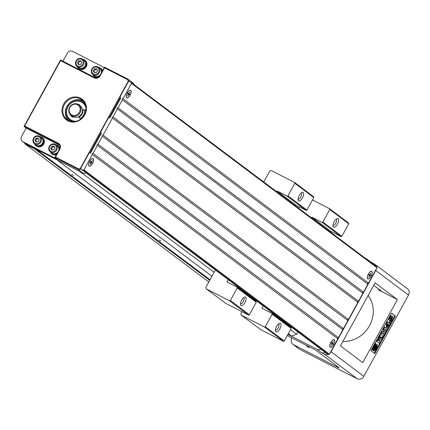 <?xml version="1.0" encoding="UTF-8"?>
<svg xmlns="http://www.w3.org/2000/svg" width="430" height="430" viewBox="0 0 430 430"><rect width="100%" height="100%" fill="white"/><g stroke="black" fill="none" stroke-linecap="round" stroke-linejoin="round"><path stroke-width="0.64" d="M241.278 315.147L260.806 329.686L283.467 341.28L264.466 327.015L241.278 315.147L240.848 313.47L241.859 311.632M249.986 296.85L250.335 296.222M264.466 327.015L265.31 326.714L272.19 314.201L271.975 313.363L290.976 327.628L291.191 328.466L272.19 314.201M263.241 305.913L261.961 308.235L271.975 313.363M330.611 232.189L331.003 231.474L341.022 236.597L322.022 222.331L312.008 217.204L311.61 217.924M322.022 222.331L322.86 222.03L341.861 236.296L348.741 223.783L329.74 209.512L322.86 222.03M312.476 199.95L329.525 208.674L329.74 209.512M298.705 208.233L299.409 206.948M329.525 208.674L348.526 222.944L348.741 223.783M333.487 227.115A4.816 1.994 -62.9 0 1 333.04 226.309A4.816 1.994 -62.9 0 1 334.024 221.998A4.816 1.994 -62.9 0 1 336.943 218.676A4.816 1.994 -62.9 0 1 337.98 222.944A4.816 1.994 -62.9 0 1 333.487 227.115M331.003 231.474L312.008 217.204M281.892 320.807L282.241 320.178M265.31 326.714L284.311 340.985L291.191 328.466M275.936 331.799A4.816 1.994 -62.9 0 1 275.485 330.992A4.816 1.994 -62.9 0 1 276.474 326.682A4.816 1.994 -62.9 0 1 279.392 323.36A4.816 1.994 -62.9 0 1 280.43 327.628A4.816 1.994 -62.9 0 1 275.936 331.799M275.442 329.944A3.381 1.403 117.1 0 0 275.463 329.955A3.381 1.403 117.1 0 0 275.549 330.009A3.381 1.403 117.1 0 0 278.28 327.746A3.381 1.403 117.1 0 0 278.715 324.037A3.381 1.403 117.1 0 0 278.629 323.983A3.381 1.403 117.1 0 0 278.516 323.94M332.997 225.255A3.381 1.403 117.1 0 0 333.013 225.272A3.381 1.403 117.1 0 0 333.099 225.325A3.381 1.403 117.1 0 0 335.835 223.057A3.381 1.403 117.1 0 0 336.265 219.354A3.381 1.403 117.1 0 0 336.179 219.3A3.381 1.403 117.1 0 0 336.067 219.257M284.311 340.985L283.467 341.28M341.861 236.296L341.022 236.597M367.725 278.877A4.262 1.768 -62.9 0 1 367.327 278.156A4.262 1.768 -62.9 0 1 368.198 274.345A4.262 1.768 -62.9 0 1 370.784 271.405A4.262 1.768 -62.9 0 1 371.703 275.178A4.262 1.768 -62.9 0 1 367.725 278.877M330.192 347.15A4.262 1.768 -62.9 0 1 329.794 346.429A4.262 1.768 -62.9 0 1 330.665 342.619A4.262 1.768 -62.9 0 1 333.25 339.678A4.262 1.768 -62.9 0 1 334.169 343.452A4.262 1.768 -62.9 0 1 330.192 347.15M347.725 320.49A0.65 0.591 126.9 0 1 348.499 319.458L357.884 302.392L112.413 118.056A0.65 0.591 -53.1 0 1 112.225 117.175A0.65 0.591 -53.1 0 1 113.036 116.922L358.507 301.253L362.888 293.287L117.417 108.957A0.65 0.591 -53.1 0 1 117.229 108.075A0.65 0.591 -53.1 0 1 118.04 107.817L363.511 292.153L367.892 284.187L122.421 99.851A0.65 0.591 -53.1 0 1 122.233 98.97A0.65 0.591 -53.1 0 1 123.044 98.712L368.515 283.048L376.959 267.686L131.489 83.356A0.65 0.591 -53.1 0 0 131.279 82.512L129.167 81.437A0.65 0.591 -53.1 0 0 128.328 81.732L120.196 96.53L120.626 98.207L109.989 117.546L108.312 118.148L100.803 131.8L101.233 133.477L90.596 152.822L88.919 153.424L80.786 168.216A0.65 0.591 -53.1 0 0 81.001 169.054L83.108 170.129A0.65 0.591 -53.1 0 0 83.947 169.834L92.391 154.472L337.867 338.802L329.418 354.164A0.65 0.591 126.9 0 1 328.579 354.465L83.108 170.129M342.721 329.59A0.65 0.591 126.9 0 1 343.495 328.563L347.875 320.597L102.404 136.267A0.65 0.591 -53.1 0 1 102.216 135.38A0.65 0.591 -53.1 0 1 103.028 135.127L348.499 319.458M337.717 338.695A0.65 0.591 126.9 0 1 338.491 337.663L342.871 329.702L97.4 145.367A0.65 0.591 -53.1 0 1 97.207 144.485A0.65 0.591 -53.1 0 1 98.024 144.227L343.495 328.563M81.001 169.054L326.472 353.385L328.579 354.465M131.424 82.624L376.75 266.847A0.65 0.591 126.9 0 1 376.959 267.686M367.747 284.074A0.65 0.591 126.9 0 1 368.515 283.048M362.743 293.179A0.65 0.591 126.9 0 1 363.511 292.153M357.738 302.279A0.65 0.591 126.9 0 1 358.507 301.253M338.491 337.663L93.02 153.333A0.65 0.591 -53.1 0 0 92.316 154.424A0.65 0.591 -53.1 0 0 92.391 154.472M89.091 166.093A4.262 1.768 -62.9 0 1 88.693 165.378A4.262 1.768 -62.9 0 1 89.564 161.562A4.262 1.768 -62.9 0 1 92.149 158.627A4.262 1.768 -62.9 0 1 93.063 162.4A4.262 1.768 -62.9 0 1 89.091 166.093M98.024 144.227L102.404 136.267M113.036 116.922L117.417 108.957M103.028 135.127L112.413 118.056M93.02 153.333L97.4 145.367M123.044 98.712L131.489 83.356M126.624 97.82A4.262 1.768 -62.9 0 1 126.227 97.105A4.262 1.768 -62.9 0 1 127.097 93.288A4.262 1.768 -62.9 0 1 129.683 90.354A4.262 1.768 -62.9 0 1 130.596 94.127A4.262 1.768 -62.9 0 1 126.624 97.82M118.04 107.817L122.421 99.851M206.335 288.912L225.863 303.446L248.524 315.045L229.529 300.774L206.335 288.912L205.905 287.235L215.392 269.981M229.529 300.774L230.367 300.479L237.247 287.96L237.032 287.122L256.033 301.387L256.248 302.225L237.247 287.96M228.298 279.672L227.018 281.999L237.032 287.122M295.668 205.954L296.06 205.234L306.079 210.356L287.079 196.091L277.065 190.968L276.667 191.683M287.079 196.091L287.917 195.79L306.918 210.06L313.798 197.542L294.797 183.277L287.917 195.79M263.762 181.992L269.712 171.167L271.394 170.57L294.582 182.438L294.797 183.277M294.582 182.438L313.583 196.703L313.798 197.542M298.544 200.875A4.816 1.994 -62.9 0 1 298.098 200.068A4.816 1.994 -62.9 0 1 299.081 195.757A4.816 1.994 -62.9 0 1 302 192.436A4.816 1.994 -62.9 0 1 303.037 196.703A4.816 1.994 -62.9 0 1 298.544 200.875M296.06 205.234L277.065 190.968M246.949 294.566L247.298 293.937M230.367 300.479L249.368 314.744L256.248 302.225M240.993 305.563A4.816 1.994 -62.9 0 1 240.542 304.752A4.816 1.994 -62.9 0 1 241.531 300.441A4.816 1.994 -62.9 0 1 244.45 297.119A4.816 1.994 -62.9 0 1 245.487 301.387A4.816 1.994 -62.9 0 1 240.993 305.563M240.504 303.704A3.381 1.403 117.1 0 0 240.52 303.714A3.381 1.403 117.1 0 0 240.606 303.768A3.381 1.403 117.1 0 0 243.342 301.505A3.381 1.403 117.1 0 0 243.772 297.802A3.381 1.403 117.1 0 0 243.686 297.748A3.381 1.403 117.1 0 0 243.573 297.7M298.054 199.015A3.381 1.403 117.1 0 0 298.071 199.031A3.381 1.403 117.1 0 0 298.157 199.085A3.381 1.403 117.1 0 0 300.892 196.822A3.381 1.403 117.1 0 0 301.322 193.113A3.381 1.403 117.1 0 0 301.237 193.059A3.381 1.403 117.1 0 0 301.124 193.016M249.368 314.744L248.524 315.045M306.918 210.06L306.079 210.356M85.855 172.709A2.601 2.36 126.9 0 1 83.076 173.172L34.9 148.522L34.395 148.699L24.908 143.846L24.736 143.168M34.9 148.522L25.623 143.776A3.902 3.542 126.9 0 1 25.155 143.48L22.317 141.352A3.902 3.542 -53.1 0 0 22.785 141.642L57.045 159.17L54.863 157.53L59.55 148.995A3.902 3.542 -53.1 0 0 58.733 144.26A3.902 3.542 -53.1 0 0 58.265 143.964L24.01 126.436L60.539 59.985L94.799 77.513A3.902 3.542 -53.1 0 0 99.841 75.718L104.528 67.182L127.721 79.05A2.601 2.36 126.9 0 1 128.903 81.377M24.908 143.846L208.813 281.946M287.288 335.556L311.347 347.865A5.203 0.339 28.8 0 1 317.313 351.337L338.711 367.408A5.203 0.339 28.8 0 1 339.06 367.757A5.203 0.339 28.8 0 1 336.244 366.564L293.55 344.72A5.203 4.725 126.9 0 1 292.927 344.328A5.203 4.725 126.9 0 1 291.836 338.007L291.889 337.91M376.228 266.45A5.203 4.725 -53.1 0 0 374.648 264.149L407.409 288.745A5.203 4.725 126.9 0 1 408.5 295.066L363.834 376.309A5.203 4.725 126.9 0 1 357.115 378.706L299.667 349.31A5.203 4.725 126.9 0 1 299.043 348.923L292.927 344.328M328.181 354.261A5.203 4.725 -53.1 0 1 324.36 354.105L321.194 352.487L316.829 349.208A5.203 4.725 -53.1 0 0 320.941 349.241M287.917 334.416L316.829 349.208M330.004 353.105A5.203 4.725 -53.1 0 0 331.079 351.713L375.739 270.465A5.203 4.725 -53.1 0 0 376.336 268.825M374.648 264.149A5.203 4.725 -53.1 0 0 374.025 263.757L371.192 262.311M368.182 260.408A5.203 4.725 -53.1 0 0 367.118 259.247L371.488 262.531A5.203 4.725 126.9 0 1 372.552 263.687M325.306 352.519A5.203 4.725 126.9 0 1 321.194 352.487M397.379 299.576L375.105 282.849L340.447 345.887L362.726 362.614L397.379 299.576L378.405 289.868L378.798 289.154M391.467 313.142L370.821 350.692L374.756 353.643L395.396 316.093L391.467 313.142M375.422 349.789L375.981 349.015L375.686 350.428L374.901 349.536M374.96 350.439L374.433 350.165L374.659 347.289L376.804 345.854L377.33 346.123L375.804 348.026L374.96 350.439L375.186 347.564L377.33 346.123M375.304 346.639L374.777 346.37L375.325 343.253L375.852 343.522L376.191 345.032L377.508 344.763L375.304 346.639L375.852 343.522M376.11 344.672L377.508 344.763M383.463 336.12L380.313 333.884L381.523 331.686L384.038 331.702L382.969 329.058L384.178 326.848L384.705 327.123L387.328 329.09L386.575 330.455L384.517 328.907L385.78 331.901L385.006 333.315L382.152 333.207L384.21 334.755L383.463 336.12L380.84 334.153L382.05 331.955L384.565 331.976L383.495 329.326L384.705 327.123M386.575 330.455L384.592 329.09M374.277 353.283L394.869 315.824L391.418 313.233M389.467 325.198L388.94 324.8L387.301 327.784L386.86 327.45L386.935 323.043L387.581 321.871L389.241 323.118L389.736 322.215L390.177 322.548L389.682 323.451L390.209 323.844L389.467 325.198L388.892 324.892M387.301 327.784L386.333 327.182L386.409 322.774L387.054 321.602L387.581 321.871M388.763 322.758L389.209 321.946L389.736 322.215M379.443 343.43L376.298 341.194L377.105 339.721L378.792 340.866L379.265 337.018L380.351 335.045L379.867 338.555L383.055 336.862L382.007 338.765L379.679 339.845L379.459 341.366L380.254 341.958L379.443 343.43L376.825 341.463L377.631 339.99M378.282 340.479L378.739 336.749L379.824 334.776L380.351 335.045M379.948 337.958L382.528 336.593L383.055 336.862M390.408 321.753L392.047 318.098L389.956 321.172L388.983 319.431L391.015 315.738L391.483 316.093L390.037 318.727L390.359 319.28L392.81 316.647L391.354 321.382L390.408 321.753L389.881 321.479L390.354 320.538M390.639 320.065L391.757 318.082M389.956 321.172L388.457 319.162L390.488 315.469L391.015 315.738M391.026 316.926L392.515 316.587M374.052 344.817L373.493 346.413L372.482 347.671M374.519 348.069L373.992 347.8L371.794 349.676L372.321 349.945L374.519 348.069L373.971 351.186L373.444 350.918L373.186 349.767M375.992 348.757L375.616 348.563L375.997 348.773L376.212 348.348L375.772 348.123L376.035 348.219L376.03 347.741M375.772 348.988L375.578 348.364M376.567 347.574L376.384 346.865M376.782 347.698L377.099 347.859L376.831 347.225L377.137 346.671L377.411 347.295L377.099 347.859M376.777 347.676L377.094 347.843M376.562 347.085L376.831 347.225M376.551 347.096L376.841 347.241M376.212 348.348L376.562 348.488L376.777 347.327L377.035 347.977L376.723 348.542L376.599 347.838L376.583 348.794L376.159 348.623L376.261 349.386L375.997 348.773M376.159 348.623L376.266 348.891M376.024 349.117L376.298 349.257M376.487 347.177L376.777 347.327M376.196 347.537L376.556 347.725M376.035 348.219L376.562 348.488M373.971 351.186L373.632 349.676L372.321 349.945M374.465 344.07L374.863 344.274L374.019 346.688L372.493 348.585L374.637 347.15L374.863 344.274M373.493 346.413L374.019 346.688M372.095 348.381L372.493 348.585M388.983 319.431L388.457 319.162M391.123 320.323L390.639 320.076M379.265 337.018L378.739 336.749M376.825 341.463L376.298 341.194M387.581 326.144L388.5 324.473L387.602 323.801L387.581 326.144M388.5 324.473L387.602 323.924M387.591 324.892L387.973 324.204M386.935 323.043L386.409 322.774M386.86 327.45L386.333 327.182M383.495 329.326L382.969 329.058M384.565 331.976L384.038 331.702M382.05 331.955L381.523 331.686M380.84 334.153L380.313 333.884M374.659 347.289L375.186 347.564M375.154 350.138L375.68 350.412L375.53 349.697M375.659 349.423L375.766 349.703M375.213 349.977L375.739 350.246M375.202 350.036L375.729 350.305M394.869 315.824L395.396 316.093M373.729 285.348L380.878 290.712A5.203 0.339 28.8 0 1 381.222 291.067A5.203 0.339 28.8 0 1 378.405 289.868M367.118 259.247A5.203 4.725 -53.1 0 0 366.494 258.86L365.328 258.263M309.885 347.117A2.929 2.655 126.9 0 1 307.482 346.779A2.929 2.655 126.9 0 1 306.579 345.424M368.128 295.534A28.627 25.983 126.9 0 1 369.51 325.704A28.627 25.983 126.9 0 1 342.85 341.522M297.942 331.971L296.662 334.298L291.621 336.093L288.014 334.244M24.628 125.974L58.362 143.233A4.553 4.133 126.9 0 1 59.861 149.102L55.481 157.068L78.147 168.662A1.951 1.774 -53.1 0 0 80.663 167.764L127.834 81.969A1.951 1.774 -53.1 0 0 127.189 79.453L104.528 67.859L100.147 75.825A4.553 4.133 126.9 0 1 94.267 77.916L60.539 60.657L24.628 125.974L24.01 126.436L26.192 128.076L21.5 136.611A3.902 3.542 -53.1 0 0 22.317 141.352M62.947 61.216L67.413 53.089A3.902 3.542 -53.1 0 1 72.455 51.294L104.307 67.591M34.395 148.699L209.695 280.338M36.066 149.119L210.023 279.747M159.143 240.09L160.901 241.026L159.143 240.09M56.674 159.664L211.942 276.259M288.347 333.632L291.621 336.093M73.476 175.354L71.719 174.424L73.476 175.354M79.996 171.591L214.113 272.308M290.519 329.686L296.662 334.298M371.746 271.567A4.101 1.698 117.1 0 0 370.778 271.534A4.101 1.698 117.1 0 0 368.263 274.372A4.101 1.698 117.1 0 0 367.43 278.081A4.101 1.698 117.1 0 0 367.8 278.731A4.101 1.698 117.1 0 0 371.149 276.184A4.101 1.698 117.1 0 0 371.746 271.567M369.214 274.335L369.821 274.791L370.902 273.367L370.036 274.953L370.638 275.404L370.332 275.963L369.725 275.506L368.859 277.092L369.515 275.345L368.908 274.894L369.214 274.335M368.709 276.812L368.859 277.092M369.821 274.791L369.15 274.447M370.902 273.367L370.579 273.405M369.128 274.485L370.036 274.953M369.096 274.544L370.638 275.404M334.212 339.84A4.101 1.698 117.1 0 0 333.245 339.808A4.101 1.698 117.1 0 0 330.729 342.645A4.101 1.698 117.1 0 0 329.896 346.354A4.101 1.698 117.1 0 0 330.272 347.005A4.101 1.698 117.1 0 0 333.615 344.457A4.101 1.698 117.1 0 0 334.212 339.84M331.68 342.608L332.288 343.065L333.153 341.479L332.503 343.221L333.11 343.677L332.798 344.237L332.191 343.78L331.326 345.365L331.981 343.618L331.374 343.167L331.68 342.608M331.175 345.086L331.326 345.365M332.288 343.065L331.616 342.721M333.368 341.64L333.046 341.678M331.594 342.758L332.503 343.221M331.562 342.817L333.11 343.677M132.741 82.823A2.601 2.36 126.9 0 1 133.913 84.484M85.038 60.248A5.203 4.725 126.9 0 1 85.194 60.361A5.203 4.725 126.9 0 1 85.844 67.359A5.203 4.725 126.9 0 1 78.943 68.687A5.203 4.725 126.9 0 1 78.792 68.569M100.846 68.338A5.203 4.725 126.9 0 1 101.002 68.451A5.203 4.725 126.9 0 1 102.576 70.735M97.615 77.647A5.203 4.725 126.9 0 1 94.751 76.776A5.203 4.725 126.9 0 1 94.6 76.658M120.389 97.293L109.08 117.874M101.002 132.569L89.687 153.15M80.84 168.925A2.601 2.36 126.9 0 1 78.05 169.399L54.863 157.53L55.481 157.068M56.362 154.795A5.203 4.725 126.9 0 1 52.836 154.542A5.203 4.725 126.9 0 1 52.213 154.15A5.203 4.725 126.9 0 1 52.062 154.031M58.308 145.716A5.203 4.725 126.9 0 1 58.464 145.829A5.203 4.725 126.9 0 1 59.969 147.899M42.5 137.627A5.203 4.725 126.9 0 1 42.656 137.734A5.203 4.725 126.9 0 1 43.538 144.405A5.203 4.725 126.9 0 1 37.023 146.453A5.203 4.725 126.9 0 1 36.405 146.06A5.203 4.725 126.9 0 1 36.254 145.942M26.192 128.076L59.539 145.141M63.667 104.103A13.013 11.809 126.9 0 1 84.893 102.34A13.013 11.809 126.9 0 1 74.057 122.05A13.013 11.809 126.9 0 1 63.667 104.103M104.528 67.859L104.528 67.182M60.539 59.985L60.539 60.657M64.409 104.538A12.362 11.218 -53.1 0 0 66.999 119.545A12.362 11.218 -53.1 0 0 84.441 114.783A12.362 11.218 -53.1 0 0 81.845 99.776A12.362 11.218 -53.1 0 0 64.409 104.538M68.343 120.4A12.362 11.218 126.9 0 1 67.988 104.823A12.362 11.218 126.9 0 1 83.038 100.824M98.475 67.37A5.203 4.725 126.9 0 1 100.072 67.832A5.203 4.725 126.9 0 1 100.695 68.219A5.203 4.725 126.9 0 1 102.399 71.057M98.427 77.239A5.203 4.725 126.9 0 1 94.444 76.545A5.203 4.725 126.9 0 1 93.009 74.653M100.684 69.251A4.424 4.015 126.9 0 1 101.727 72.278M99.814 75.766A4.424 4.015 126.9 0 1 95.433 76.244M98.298 67.23A4.553 4.133 -53.1 0 0 97.75 66.892A4.553 4.133 -53.1 0 0 92.052 68.682A4.553 4.133 -53.1 0 0 92.826 74.519A4.553 4.133 -53.1 0 0 98.868 73.358A4.553 4.133 -53.1 0 0 98.298 67.23L99.868 68.413A4.553 4.133 126.9 0 1 100.964 73.675M100.668 74.202A4.553 4.133 126.9 0 1 94.401 75.696L92.826 74.519M97.223 67.403A3.816 3.467 -53.1 0 0 91.789 71.041A3.816 3.467 -53.1 0 0 97.148 73.783A3.816 3.467 -53.1 0 0 97.223 67.403M96.47 68.773L97.513 70.568L96.427 72.536L94.304 72.713L93.267 70.918L94.347 68.95L96.47 68.773M94.777 72.675L94.138 71.573L95.223 69.606L96.874 69.466M93.267 70.918L94.138 71.573M94.347 68.95L95.223 69.606M82.668 59.276A5.203 4.725 126.9 0 1 84.264 59.743A5.203 4.725 126.9 0 1 84.887 60.13A5.203 4.725 126.9 0 1 85.538 67.128A5.203 4.725 126.9 0 1 78.636 68.456A5.203 4.725 126.9 0 1 77.196 66.564M84.871 61.162A4.424 4.015 126.9 0 1 84.973 66.704A4.424 4.015 126.9 0 1 79.62 68.155M82.485 59.141L84.06 60.324A4.553 4.133 126.9 0 1 84.629 66.446A4.553 4.133 126.9 0 1 78.588 67.607L77.018 66.424A4.553 4.133 -53.1 0 0 83.055 65.269A4.553 4.133 -53.1 0 0 82.485 59.141A4.553 4.133 -53.1 0 0 81.942 58.803A4.553 4.133 -53.1 0 0 76.244 60.592A4.553 4.133 -53.1 0 0 77.018 66.424M81.41 59.313A3.816 3.467 -53.1 0 0 75.981 62.952A3.816 3.467 -53.1 0 0 81.334 65.693A3.816 3.467 -53.1 0 0 81.41 59.313M80.657 60.684L81.7 62.479L80.614 64.446L78.491 64.624L77.454 62.828L78.534 60.861L80.657 60.684M78.964 64.586L78.325 63.484L79.41 61.517L81.06 61.377M77.454 62.828L78.325 63.484M78.534 60.861L79.41 61.517M40.13 136.654A5.203 4.725 126.9 0 1 42.35 137.509A5.203 4.725 126.9 0 1 43.231 144.174A5.203 4.725 126.9 0 1 36.722 146.221A5.203 4.725 126.9 0 1 36.098 145.829A5.203 4.725 126.9 0 1 34.658 143.937M42.334 138.535A4.424 4.015 126.9 0 1 42.806 143.502A4.424 4.015 126.9 0 1 37.082 145.533M39.947 136.52L41.522 137.697A4.553 4.133 126.9 0 1 42.296 143.534A4.553 4.133 126.9 0 1 36.598 145.324A4.553 4.133 126.9 0 1 36.05 144.985L34.481 143.803A4.553 4.133 -53.1 0 0 35.023 144.141A4.553 4.133 -53.1 0 0 40.721 142.351A4.553 4.133 -53.1 0 0 39.947 136.52A4.553 4.133 -53.1 0 0 33.905 137.675A4.553 4.133 -53.1 0 0 34.481 143.803M35.201 143.367A3.816 3.467 -53.1 0 0 40.635 139.728A3.816 3.467 -53.1 0 0 35.276 136.987A3.816 3.467 -53.1 0 0 35.201 143.367M35.953 142.002L34.916 140.207L35.996 138.234L38.12 138.057L39.162 139.852L38.077 141.825L35.953 142.002M34.916 140.207L35.787 140.863L36.872 138.89L38.523 138.756M36.426 141.959L35.787 140.863M35.996 138.234L36.872 138.89M56.604 154.359A5.203 4.725 126.9 0 1 52.53 154.311A5.203 4.725 126.9 0 1 51.906 153.924A5.203 4.725 126.9 0 1 50.471 152.026M55.938 144.743A5.203 4.725 126.9 0 1 58.157 145.598A5.203 4.725 126.9 0 1 59.845 148.334M57.276 153.139A4.424 4.015 126.9 0 1 52.895 153.623M58.147 146.625A4.424 4.015 126.9 0 1 59.19 149.651M58.131 151.58A4.553 4.133 126.9 0 1 52.406 153.413A4.553 4.133 126.9 0 1 51.863 153.075L50.288 151.892A4.553 4.133 -53.1 0 0 50.837 152.231A4.553 4.133 -53.1 0 0 56.534 150.441A4.553 4.133 -53.1 0 0 55.76 144.609A4.553 4.133 -53.1 0 0 49.719 145.77A4.553 4.133 -53.1 0 0 50.288 151.892M55.76 144.609L57.33 145.791A4.553 4.133 126.9 0 1 58.426 151.048M51.014 151.457A3.816 3.467 -53.1 0 0 56.448 147.818A3.816 3.467 -53.1 0 0 51.089 145.077A3.816 3.467 -53.1 0 0 51.014 151.457M51.767 150.091L50.729 148.296L51.81 146.324L53.933 146.146L54.975 147.941L53.89 149.914L51.767 150.091M50.729 148.296L51.6 148.952L52.686 146.979L54.336 146.845M52.24 150.049L51.6 148.952M51.81 146.324L52.686 146.979M89.166 165.953A4.101 1.698 117.1 0 0 92.514 163.4A4.101 1.698 117.1 0 0 93.106 158.783A4.101 1.698 117.1 0 0 92.144 158.756A4.101 1.698 117.1 0 0 89.623 161.594A4.101 1.698 117.1 0 0 88.795 165.297A4.101 1.698 117.1 0 0 89.166 165.953M90.574 161.551L91.181 162.008L92.267 160.589L91.396 162.169L92.004 162.626L91.697 163.185L91.09 162.728L90.219 164.308L90.875 162.567L90.268 162.11L90.574 161.551M90.069 164.034L90.219 164.308M91.181 162.008L90.515 161.669M92.267 160.589L91.945 160.621M90.493 161.707L91.396 162.169M90.461 161.761L92.004 162.626M126.7 97.68A4.101 1.698 117.1 0 0 130.048 95.127A4.101 1.698 117.1 0 0 130.639 90.51A4.101 1.698 117.1 0 0 129.677 90.483A4.101 1.698 117.1 0 0 127.156 93.321A4.101 1.698 117.1 0 0 126.329 97.024A4.101 1.698 117.1 0 0 126.7 97.68M128.108 93.283L128.715 93.735L129.801 92.316L128.93 93.896L129.537 94.353L129.231 94.912L128.624 94.455L127.753 96.035L128.409 94.294L127.801 93.837L128.108 93.283M127.602 95.761L127.753 96.035M128.715 93.735L128.049 93.396M129.801 92.316L129.478 92.348M128.027 93.434L128.93 93.896M127.995 93.487L129.537 94.353M83.855 101.776A11.97 10.868 -53.1 0 0 68.139 104.942A11.97 10.868 -53.1 0 0 69.477 120.916M72.568 121.599A11.062 10.04 126.9 0 1 70.187 120.309A11.062 10.04 126.9 0 1 67.865 106.882A11.062 10.04 126.9 0 1 83.468 102.619A11.062 10.04 126.9 0 1 85.371 104.549M72.428 102.34A11.062 10.04 126.9 0 1 83.511 102.652M70.23 120.341A11.062 10.04 126.9 0 1 66.838 109.784M84.866 110.273A8.46 7.675 126.9 0 1 80.362 118.551M84.78 110.257A8.46 7.675 126.9 0 1 80.286 118.476M82.877 109.892A6.504 5.907 126.9 0 1 78.905 117.164M72.638 116.449A6.504 5.907 -53.1 0 0 72.831 116.6A6.504 5.907 -53.1 0 0 73.229 116.874A6.504 5.907 126.9 0 1 72.923 116.67A6.504 5.907 126.9 0 1 72.874 116.632M80.652 119.131A1.301 1.183 -53.1 0 0 80.319 118.513L78.83 117.094A6.504 5.907 -53.1 0 0 82.796 109.876L84.85 110.268A1.301 1.183 -53.1 0 0 85.995 109.892M82.409 109.607L84.5 110.01A1.301 1.183 -53.1 0 0 86.038 108.43A10.411 9.449 -53.1 0 0 82.641 102.813A10.411 9.449 -53.1 0 0 68.832 105.463A10.411 9.449 -53.1 0 0 70.138 119.459A10.411 9.449 -53.1 0 0 76.658 121.136M80.286 119.395A1.301 1.183 -53.1 0 0 79.969 118.25L78.443 116.793M73.267 116.82A0.65 0.591 126.9 0 1 72.385 117.067A7.159 6.498 126.9 0 1 72.095 116.858A7.159 6.498 126.9 0 1 70.24 114.547M77.948 104.28A7.159 6.498 126.9 0 1 79.233 104.614A0.65 0.591 126.9 0 1 79.55 105.371M70.955 115.192L72.439 116.304A6.504 5.907 -53.1 0 0 81.619 113.799A6.504 5.907 -53.1 0 0 80.254 105.904L78.771 104.786A6.504 5.907 126.9 0 1 79.582 113.536A6.504 5.907 126.9 0 1 70.955 115.192A6.504 5.907 126.9 0 1 69.59 107.29A6.504 5.907 126.9 0 1 78.771 104.786M69.902 107.398A5.853 5.316 -53.1 0 0 74.578 115.471A5.853 5.316 -53.1 0 0 79.453 106.602A5.853 5.316 -53.1 0 0 69.902 107.398M85.995 107.199A10.411 9.449 -53.1 0 0 82.99 103.076A10.411 9.449 -53.1 0 0 82.813 102.947M70.316 119.588A10.411 9.449 -53.1 0 0 70.488 119.723A10.411 9.449 -53.1 0 0 75.288 121.459M78.83 117.094L78.496 116.772M72.272 116.987A7.159 6.498 126.9 0 1 70.654 114.95M78.454 104.565A7.159 6.498 126.9 0 1 79.507 104.85M82.436 109.806L82.796 109.876M83.947 169.834L329.418 354.164M293.55 344.72L299.667 349.31M324.36 354.105L357.115 378.706M331.079 351.713L363.834 376.309M375.739 270.465L408.5 295.066M336.244 366.564L336.636 365.849M78.147 168.662L78.05 169.399L83.076 173.172M22.785 141.642L25.623 143.776M59.147 144.625L58.265 143.964L58.362 143.233M80.663 167.764L80.942 167.926M127.834 81.969L128.108 82.13M59.55 148.995L59.861 149.102M127.189 79.453L127.721 79.05M100.147 75.825L99.841 75.718M94.267 77.916L94.799 77.513M84.85 110.268L84.5 110.01M80.319 118.513L79.969 118.25M80.921 169.006L326.392 353.336M131.354 82.565L376.825 266.896M392.284 316.373L392.81 316.647M375.981 349.015L375.454 348.746M367.279 277.425L367.43 278.081M370.16 271.792L370.778 271.534M329.745 345.698L329.896 346.354M332.627 340.065L333.245 339.808M128.032 79.244L133.053 83.017M101.002 68.451L100.695 68.219M94.751 76.776L94.444 76.545M85.194 60.361L84.887 60.13M78.943 68.687L78.636 68.456M42.656 137.734L42.35 137.509M36.405 146.06L36.098 145.829M58.464 145.829L58.157 145.598M52.213 154.15L51.906 153.924M88.644 164.642L88.795 165.297M91.52 159.014L92.144 158.756M126.178 96.374L126.329 97.024M129.054 90.741L129.677 90.483M82.99 103.076L82.641 102.813M70.488 119.723L70.138 119.459"/></g></svg>
